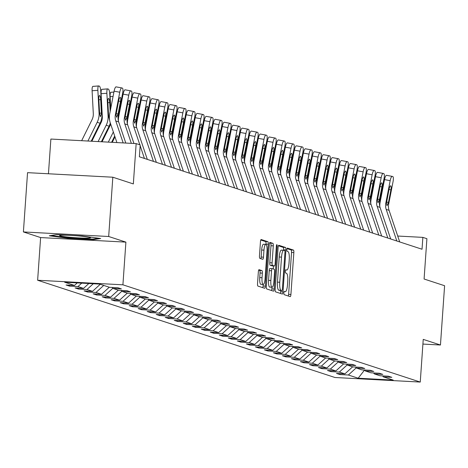 <?xml version="1.0" encoding="UTF-8"?>
<svg xmlns="http://www.w3.org/2000/svg" width="468" height="468" viewBox="0 0 468 468"><rect width="100%" height="100%" fill="white"/><g stroke="black" fill="none" stroke-linecap="round" stroke-linejoin="round"><path stroke-width="0.7" d="M283.877 292.898A1.638 0.404 93.1 0 0 284.158 294.653L290.183 296.624A2.34 0.579 93.1 0 0 290.224 296.63A2.34 0.579 93.1 0 0 290.915 294.483L293.846 252.585A2.34 0.579 93.1 0 0 293.436 250.076L287.411 248.104A1.638 0.404 93.1 0 0 287.387 248.099A1.638 0.404 93.1 0 0 286.902 249.602A1.638 0.404 93.1 0 0 287.182 251.363L287.966 251.614A7.482 1.849 93.1 0 1 289.259 259.658L289.013 263.151A7.482 1.849 93.1 0 1 286.802 270.03A7.482 1.849 93.1 0 1 286.679 270.007L285.901 269.749A1.638 0.404 93.1 0 0 285.872 269.743A1.638 0.404 93.1 0 0 285.386 271.247A1.638 0.404 93.1 0 0 285.673 273.008L286.451 273.265A7.482 1.849 93.1 0 1 287.744 281.303L287.498 284.796A7.482 1.849 93.1 0 1 285.287 291.675A7.482 1.849 93.1 0 1 285.164 291.652L284.386 291.394A1.638 0.404 93.1 0 0 284.357 291.389A1.638 0.404 93.1 0 0 283.877 292.898M259.091 269.673A2.34 0.579 93.1 0 0 259.05 269.662A2.34 0.579 93.1 0 0 258.359 271.814L257.535 283.567A2.34 0.579 93.1 0 0 257.944 286.083L264.631 288.27A2.34 0.579 93.1 0 0 264.672 288.276A2.34 0.579 93.1 0 0 265.362 286.129L268.293 244.232A2.34 0.579 93.1 0 0 267.889 241.716L261.197 239.528A2.34 0.579 93.1 0 0 261.156 239.522A2.34 0.579 93.1 0 0 260.465 241.669L259.471 255.867A2.34 0.579 93.1 0 0 259.88 258.383L262.741 259.319A2.34 0.579 93.1 0 0 262.782 259.325A2.34 0.579 93.1 0 0 263.472 257.178L263.964 250.134A6.254 1.544 93.1 0 1 265.818 244.384A6.254 1.544 93.1 0 1 267 251.129L265.069 278.712A6.254 1.544 93.1 0 1 263.221 284.462A6.254 1.544 93.1 0 1 262.033 277.717L262.355 273.119A2.34 0.579 93.1 0 0 261.951 270.609L259.015 269.667M422.908 344.074L440.452 345.01L444.6 285.726L424.09 279.016L426.91 238.703L422.861 237.381L422.031 249.239L139.376 156.792L140.201 144.934L136.159 143.612L50.877 139.049L48.45 173.774M108.681 236.498L23.4 231.935L40.617 237.569L125.898 242.126L108.681 236.498L112.829 177.214L133.339 183.924L136.159 143.612M125.898 242.126L122.914 284.813L420.252 382.063L334.971 377.5L37.633 280.25L122.914 284.813M440.452 345.01L423.236 339.376L420.252 382.063M275.172 289.335A2.34 0.579 93.1 0 0 275.582 291.851L282.274 294.039A2.34 0.579 93.1 0 0 282.309 294.044A2.34 0.579 93.1 0 0 283 291.897L285.93 250A2.34 0.579 93.1 0 0 285.527 247.484L278.834 245.296A2.34 0.579 93.1 0 0 278.799 245.29A2.34 0.579 93.1 0 0 278.103 247.437L275.172 289.335M273.452 291.154L266.76 288.967A2.34 0.579 93.1 0 1 266.356 286.451L269.287 244.553A2.34 0.579 93.1 0 1 269.977 242.406A2.34 0.579 93.1 0 1 270.018 242.412L272.879 243.348A2.34 0.579 93.1 0 1 273.283 245.864L272.095 262.852A2.34 0.579 93.1 0 0 272.499 265.368L274.4 265.988A2.34 0.579 93.1 0 0 274.441 265.994A2.34 0.579 93.1 0 0 275.131 263.847L276.366 246.156A1.638 0.404 93.1 0 1 276.851 244.653A1.638 0.404 93.1 0 1 277.161 246.414L274.184 289.013A2.34 0.579 93.1 0 1 273.493 291.16A2.34 0.579 93.1 0 1 273.452 291.154M23.4 231.935L27.548 172.657L112.829 177.214M69.539 286.118L77.951 286.568L83.503 288.382L75.085 287.931L78.554 289.066L86.966 289.516L92.512 291.33L84.1 290.88L87.569 292.014L95.981 292.465L101.527 294.278L93.114 293.828L96.583 294.963L104.996 295.407L110.542 297.227L102.129 296.776L105.592 297.911L114.011 298.356L119.556 300.175L111.144 299.725L114.607 300.86L123.02 301.304L128.571 303.124L120.153 302.673L123.622 303.802L132.034 304.253L137.58 306.066L129.168 305.622L132.637 306.751L141.049 307.201L146.595 309.015L138.183 308.57L141.652 309.699L150.064 310.149L155.61 311.963L147.198 311.512L150.661 312.647L159.079 313.098L164.625 314.911L156.213 314.461L159.676 315.596L168.088 316.046L173.64 317.86L165.222 317.409L168.691 318.544L177.103 318.995L182.649 320.808L174.236 320.358L177.705 321.493L186.118 321.943L191.664 323.757L183.251 323.306L186.72 324.441L195.133 324.891L200.678 326.705L192.266 326.255L195.729 327.389L204.147 327.84L209.693 329.653L201.281 329.203L204.744 330.338L213.156 330.788L218.708 332.602L210.29 332.151L213.759 333.286L222.171 333.737L227.717 335.55L219.305 335.1L222.774 336.235L231.186 336.685L236.732 338.499L228.32 338.048L231.789 339.183L240.201 339.633L245.747 341.447L237.334 340.996L240.798 342.131L249.216 342.582L254.762 344.395L246.349 343.945L249.813 345.08L258.225 345.53L263.776 347.344L255.358 346.893L258.827 348.028L267.24 348.479L272.786 350.292L264.373 349.842L267.842 350.977L276.255 351.421L281.8 353.241L273.388 352.79L276.857 353.925L285.269 354.37L290.815 356.189L282.403 355.738L285.866 356.873L294.284 357.318L299.83 359.137L291.418 358.687L294.881 359.816L303.293 360.266L308.845 362.08L300.427 361.635L303.896 362.764L312.308 363.215L317.854 365.028L309.442 364.584L312.911 365.713L321.323 366.163L326.869 367.977L318.456 367.526L321.925 368.661L330.338 369.112L335.884 370.925L327.471 370.475L330.935 371.61L339.353 372.06L344.898 373.873L336.486 373.423L339.949 374.558L348.362 375.008L358.184 378.22L393.219 380.092L383.397 376.88L391.81 377.331L388.346 376.196L379.934 375.745L374.382 373.932L382.801 374.382L379.332 373.248L370.919 372.797L365.373 370.984L373.786 371.434L370.317 370.299L361.904 369.855L356.359 368.035L364.771 368.486L361.302 367.351L352.89 366.906L347.344 365.087L355.756 365.537L352.287 364.408L343.875 363.958L338.329 362.144L346.741 362.589L343.278 361.46L334.866 361.009L329.314 359.196L337.732 359.64L334.263 358.511L325.851 358.061L320.305 356.247L328.717 356.692L325.248 355.563L316.836 355.113L311.29 353.299L319.702 353.75L316.233 352.615L307.821 352.164L302.275 350.351L310.688 350.801L307.224 349.666L298.806 349.216L293.26 347.402L301.673 347.853L298.21 346.718L289.797 346.267L284.246 344.454L292.664 344.904L289.195 343.769L280.782 343.319L275.237 341.505L283.649 341.956L280.18 340.821L271.768 340.371L266.222 338.557L274.634 339.007L271.165 337.873L262.753 337.422L257.207 335.609L265.619 336.059L262.156 334.924L253.738 334.474L248.192 332.66L256.604 333.111L253.141 331.976L244.729 331.525L239.177 329.712L247.595 330.162L244.126 329.027L235.714 328.577L230.168 326.763L238.581 327.214L235.111 326.079L226.699 325.629L221.153 323.815L229.566 324.265L226.097 323.131L217.684 322.68L212.139 320.867L220.551 321.317L217.088 320.182L208.669 319.732L203.124 317.918L211.536 318.369L208.073 317.234L199.66 316.783L194.109 314.97L202.527 315.42L199.058 314.285L190.646 313.841L185.1 312.021L193.512 312.472L190.043 311.337L181.631 310.892L176.085 309.073L184.497 309.524L181.028 308.394L172.616 307.944L167.07 306.125L175.482 306.575L172.019 305.446L163.601 304.996L158.055 303.182L166.468 303.627L163.004 302.498L154.592 302.047L149.04 300.234L157.459 300.678L153.99 299.549L145.577 299.099L140.031 297.285L148.444 297.736L144.975 296.601L136.562 296.15L131.017 294.337L139.429 294.787L135.96 293.652L127.548 293.202L122.002 291.389L130.414 291.839L126.951 290.704L118.533 290.254L112.987 288.44L121.399 288.891L117.936 287.756L109.524 287.305L99.702 284.094L64.666 282.222L74.488 285.433L66.076 284.983L69.539 286.118L69.609 285.17M81.73 283.134L77.951 286.568M88.85 283.514L83.503 288.382M112.987 288.44L112.139 287.446M93.302 283.748L86.966 289.516M100.263 284.275L92.512 291.33M122.002 291.389L121.148 290.394M103.732 285.41L95.981 292.465M109.278 287.223L101.527 294.278M131.017 294.337L130.162 293.342M112.841 288.27L104.996 295.407M118.293 290.172L110.542 297.227M140.031 297.285L139.177 296.291M121.855 291.219L114.011 298.356M127.302 293.12L119.556 300.175M149.04 300.234L148.192 299.239M130.87 294.167L123.02 301.304M136.317 296.068L128.571 303.124M158.055 303.182L157.207 302.188M139.885 297.116L132.034 304.253M145.332 299.017L137.58 306.066M167.07 306.125L166.216 305.136M148.9 300.064L141.049 307.201M154.346 301.965L146.595 309.015M176.085 309.073L175.231 308.084M157.909 303.012L150.064 310.149M163.361 304.914L155.61 311.963M185.1 312.021L184.246 311.027M166.924 305.955L159.079 313.098M172.37 307.862L164.625 314.911M194.109 314.97L193.261 313.975M175.939 308.903L168.088 316.046M181.385 310.81L173.64 317.86M203.124 317.918L202.275 316.924M184.954 311.852L177.103 318.995M190.4 313.759L182.649 320.808M212.139 320.867L211.284 319.872M193.968 314.8L186.118 321.943M199.415 316.707L191.664 323.757M221.153 323.815L220.299 322.821M202.977 317.749L195.133 324.891M208.43 319.656L200.678 326.705M230.168 326.763L229.314 325.769M211.992 320.697L204.147 327.84M217.439 322.604L209.693 329.653M239.177 329.712L238.329 328.717M221.007 323.645L213.156 330.788M226.453 325.552L218.708 332.602M248.192 332.66L247.338 331.666M230.022 326.594L222.171 333.737M235.468 328.501L227.717 335.55M257.207 335.609L256.353 334.614M239.037 329.542L231.186 336.685M244.483 331.449L236.732 338.499M266.222 338.557L265.368 337.563M248.046 332.491L240.201 339.633M253.498 334.392L245.747 341.447M275.237 341.505L274.383 340.511M257.061 335.439L249.216 342.582M262.507 337.34L254.762 344.395M284.246 344.454L283.397 343.459M266.076 338.387L258.225 345.53M271.522 340.289L263.776 347.344M293.26 347.402L292.406 346.408M275.09 341.336L267.24 348.479M280.537 343.237L272.786 350.292M302.275 350.351L301.421 349.356M284.105 344.284L276.255 351.421M289.552 346.185L281.8 353.241M311.29 353.299L310.436 352.305M293.114 347.233L285.269 354.37M298.566 349.134L290.815 356.189M320.305 356.247L319.451 355.253M302.129 350.181L294.284 357.318M307.575 352.082L299.83 359.137M329.314 359.196L328.466 358.201M311.144 353.129L303.293 360.266M316.59 355.031L308.845 362.08M338.329 362.144L337.475 361.15M320.159 356.078L312.308 363.215M325.605 357.979L317.854 365.028M347.344 365.087L346.49 364.098M329.174 359.026L321.323 366.163M334.62 360.927L326.869 367.977M356.359 368.035L355.505 367.041M338.183 361.969L330.338 369.112M343.635 363.876L335.884 370.925M365.373 370.984L364.519 369.989M347.197 364.917L339.353 372.06M352.644 366.824L344.898 373.873M374.382 373.932L373.534 372.938M356.212 367.866L348.362 375.008M364.549 370.03L358.184 378.22M383.397 376.88L382.543 375.886M40.617 237.569L37.633 280.25M422.861 237.381L397.724 236.036M77.278 282.894L74.488 285.433M340.014 373.616L339.949 374.558M331.005 370.668L330.935 371.61M321.99 367.719L321.925 368.661M312.975 364.771L312.911 365.713M303.96 361.822L303.896 362.764M294.951 358.874L294.881 359.816M285.936 355.926L285.866 356.873M276.921 352.977L276.857 353.925M267.907 350.029L267.842 350.977M258.892 347.08L258.827 348.028M249.883 344.132L249.813 345.08M240.868 341.184L240.798 342.131M231.853 338.235L231.789 339.183M222.838 335.287L222.774 336.235M213.823 332.339L213.759 333.286M204.814 329.39L204.744 330.338M195.799 326.442L195.729 327.389M186.785 323.499L186.72 324.441M177.77 320.551L177.705 321.493M168.755 317.602L168.691 318.544M159.746 314.654L159.676 315.596M150.731 311.706L150.661 312.647M141.716 308.757L141.652 309.699M132.701 305.809L132.637 306.751M123.687 302.86L123.622 303.802M114.678 299.912L114.607 300.86M105.663 296.964L105.592 297.911M96.648 294.015L96.583 294.963M87.633 291.067L87.569 292.014M78.618 288.118L78.554 289.066M56.581 234.638L49.315 235.773L67.731 238.282L93.413 239.657L100.678 238.522L82.263 236.007L56.581 234.638M93.46 239.013L93.413 239.657M67.766 237.744L67.731 238.282M288.306 296.01A2.34 0.579 93.1 0 0 288.61 294.36L291.541 252.463A2.34 0.579 93.1 0 0 291.131 249.953L287.059 248.619M283.602 250.24L283.626 249.877A2.34 0.579 93.1 0 0 283.222 247.361L278.407 245.788M280.396 293.424A2.34 0.579 93.1 0 0 280.695 291.775L280.782 290.523M281.876 290.575A1.638 0.404 93.1 0 0 281.9 290.581A1.638 0.404 93.1 0 0 282.385 289.078L284.959 252.299A1.638 0.404 93.1 0 0 284.673 250.538L283.854 250.269A7.482 1.849 93.1 0 0 283.731 250.251A7.482 1.849 93.1 0 0 281.52 257.125L279.759 282.262A7.482 1.849 93.1 0 0 281.052 290.306L281.876 290.575L279.571 290.452A1.638 0.404 93.1 0 0 279.595 290.458A1.638 0.404 93.1 0 0 279.624 290.452M283.608 250.257L281.549 250.146A7.482 1.849 93.1 0 0 281.426 250.123A7.482 1.849 93.1 0 0 279.215 257.002L281.52 257.125M279.571 290.452L278.747 290.183A7.482 1.849 93.1 0 1 277.454 282.14L279.215 257.002M269.586 242.904L272.879 243.348M272.171 265.871A2.34 0.579 93.1 0 1 272.13 265.871A2.34 0.579 93.1 0 1 272.095 265.865L270.194 265.245A2.34 0.579 93.1 0 1 269.79 262.729L270.978 245.741A2.34 0.579 93.1 0 0 270.574 243.225M273.482 265.947L273.271 268.954M271.996 287.223L271.879 288.891L274.184 289.013M270.861 280.484A6.254 1.544 93.1 0 0 272.048 287.229A6.254 1.544 93.1 0 0 273.897 281.479L274.576 271.762A2.34 0.579 93.1 0 0 274.172 269.246L272.271 268.626A2.34 0.579 93.1 0 0 272.236 268.62A2.34 0.579 93.1 0 0 271.545 270.767L270.861 280.484L268.556 280.361A6.254 1.544 93.1 0 0 269.743 287.106L272.048 287.229M272.195 268.62L269.966 268.503A2.34 0.579 93.1 0 0 269.931 268.497A2.34 0.579 93.1 0 0 269.24 270.644L271.545 270.767M268.556 280.361L269.24 270.644M271.575 290.54A2.34 0.579 93.1 0 0 271.879 288.891M263.221 284.462L260.916 284.333A6.254 1.544 93.1 0 1 259.728 277.594L260.05 272.996A2.34 0.579 93.1 0 0 259.646 270.486L258.664 270.159M265.818 244.384L263.513 244.261A6.254 1.544 93.1 0 0 261.659 250.011L263.964 250.134M260.863 258.705A2.34 0.579 93.1 0 0 261.167 257.055L261.659 250.011M265.964 244.425L265.988 244.109A2.34 0.579 93.1 0 0 265.584 241.593L260.77 240.02M262.759 287.656A2.34 0.579 93.1 0 0 263.057 286.006L263.168 284.456M371.961 194.84L371.826 192.219M363.127 190.967L362.992 188.352M371.422 194.296L371.563 196.911M396.817 240.991L386.188 209.401A11.911 11.513 108.1 0 1 385.79 203.229L390.166 180.671L384.503 179.618A4.762 1.205 -79.5 0 1 386.521 175.313A4.762 1.205 -79.5 0 1 386.562 175.324L392.149 176.36M379.805 206.517A17.866 17.275 108.1 0 1 380.121 202.182L384.503 179.618M399.707 241.938L389.078 210.348A11.911 11.513 108.1 0 1 388.68 204.171L393.056 181.613A4.762 1.205 100.5 0 0 392.804 176.565L392.225 176.372A4.762 1.205 100.5 0 0 392.19 176.366A4.762 1.205 100.5 0 0 390.166 180.671M386.539 202.258L388.493 202.264L387.013 205.762L386.41 203.434L389.054 189.253A3.808 0.965 -79.5 0 1 390.669 185.808A3.808 0.965 -79.5 0 1 390.704 185.819A3.808 0.965 -79.5 0 1 390.903 189.856L389.002 189.505M388.493 202.264L390.903 189.856M60.05 235.872A15.485 0.994 -176 0 0 77.741 237.843A15.485 0.994 -176 0 0 90.388 237.633A15.485 0.994 -176 0 0 90.014 237.475A15.485 0.994 -176 0 0 74.032 235.609A15.485 0.994 -176 0 0 59.688 235.486A15.485 0.994 -176 0 0 60.05 235.872M98.508 238.224L92.875 239.107L67.989 237.773L51.176 235.48M362.946 191.892L362.811 189.271M354.112 188.019L353.978 185.404M362.407 191.348L362.548 193.963M353.937 188.943L353.796 186.328M345.103 185.071L344.963 182.456M353.393 188.399L353.533 191.014M387.808 238.042L377.179 206.452A11.911 11.513 108.1 0 1 376.775 200.281L381.151 177.723L375.488 176.676A4.762 1.205 -79.5 0 1 377.506 172.364A4.762 1.205 -79.5 0 1 377.547 172.376L383.134 173.412M370.791 203.568A17.866 17.275 108.1 0 1 371.112 199.233L375.488 176.676M390.692 238.99L380.063 207.4A11.911 11.513 108.1 0 1 379.665 201.222L384.041 178.665A4.762 1.205 100.5 0 0 383.789 173.616L383.216 173.423A4.762 1.205 100.5 0 0 383.175 173.417A4.762 1.205 100.5 0 0 381.151 177.723M377.53 199.309L379.484 199.315L377.998 202.814L377.395 200.485L380.039 186.305A3.808 0.965 -79.5 0 1 381.66 182.859A3.808 0.965 -79.5 0 1 381.689 182.871A3.808 0.965 -79.5 0 1 381.888 186.913L379.993 186.556M379.484 199.315L381.888 186.913M378.793 235.094L368.164 203.51A11.911 11.513 108.1 0 1 367.76 197.332L372.136 174.775L366.473 173.727A4.762 1.205 -79.5 0 1 368.497 169.416A4.762 1.205 -79.5 0 1 368.532 169.428L374.119 170.463M361.776 200.62A17.866 17.275 108.1 0 1 362.097 196.285L366.473 173.727M381.683 236.042L371.054 204.452A11.911 11.513 108.1 0 1 370.65 198.274L375.026 175.716A4.762 1.205 100.5 0 0 374.78 170.668L374.201 170.475A4.762 1.205 100.5 0 0 374.16 170.469A4.762 1.205 100.5 0 0 372.136 174.775M368.515 196.361L370.469 196.367L368.983 199.865L368.386 197.537L371.025 183.357A3.808 0.965 -79.5 0 1 372.645 179.911A3.808 0.965 -79.5 0 1 372.674 179.923A3.808 0.965 -79.5 0 1 372.873 183.965L370.978 183.614M370.469 196.367L372.873 183.965M344.922 185.995L344.781 183.38M336.088 182.122L335.948 179.507M344.384 185.451L344.518 188.066M335.907 183.046L335.772 180.432M327.073 179.174L326.933 176.559M335.369 182.502L335.503 185.117M326.892 180.098L326.758 177.483M318.059 176.225L317.924 173.61M326.354 179.554L326.494 182.169M369.779 232.146L359.149 200.561A11.911 11.513 108.1 0 1 358.745 194.384L363.121 171.826L357.458 170.779A4.762 1.205 -79.5 0 1 359.482 166.468A4.762 1.205 -79.5 0 1 359.523 166.479L365.104 167.515M352.767 197.671A17.866 17.275 108.1 0 1 353.083 193.337L357.458 170.779M372.668 233.093L362.039 201.503A11.911 11.513 108.1 0 1 361.635 195.326L366.011 172.768A4.762 1.205 100.5 0 0 365.765 167.719L365.186 167.526A4.762 1.205 100.5 0 0 365.145 167.521A4.762 1.205 100.5 0 0 363.121 171.826M359.5 193.413L361.454 193.424L359.968 196.917L359.371 194.589L362.01 180.408A3.808 0.965 -79.5 0 1 363.63 176.962A3.808 0.965 -79.5 0 1 363.659 176.974A3.808 0.965 -79.5 0 1 363.858 181.017L361.963 180.666M361.454 193.424L363.858 181.017M360.764 229.197L350.134 197.613A11.911 11.513 108.1 0 1 349.736 191.435L354.112 168.878L348.444 167.831A4.762 1.205 -79.5 0 1 350.468 163.525A4.762 1.205 -79.5 0 1 350.509 163.531L356.095 164.566M343.752 194.723A17.866 17.275 108.1 0 1 344.068 190.388L348.444 167.831M363.654 230.145L353.024 198.555A11.911 11.513 108.1 0 1 352.62 192.383L357.002 169.82A4.762 1.205 100.5 0 0 356.751 164.771L356.171 164.584A4.762 1.205 100.5 0 0 356.13 164.572A4.762 1.205 100.5 0 0 354.112 168.878M350.485 190.47L352.439 190.476L350.959 193.968L350.356 191.64L353.001 177.46A3.808 0.965 -79.5 0 1 354.615 174.014A3.808 0.965 -79.5 0 1 354.65 174.026A3.808 0.965 -79.5 0 1 354.849 178.068L352.948 177.717M352.439 190.476L354.849 178.068M351.749 226.255L341.119 194.665A11.911 11.513 108.1 0 1 340.722 188.487L345.097 165.929L339.435 164.882A4.762 1.205 -79.5 0 1 341.453 160.577A4.762 1.205 -79.5 0 1 341.494 160.582L347.08 161.618M334.737 191.775A17.866 17.275 108.1 0 1 335.053 187.44L339.435 164.882M354.639 227.196L344.009 195.606A11.911 11.513 108.1 0 1 343.611 189.435L347.987 166.877A4.762 1.205 100.5 0 0 347.736 161.823L347.157 161.636A4.762 1.205 100.5 0 0 347.121 161.624A4.762 1.205 100.5 0 0 345.097 165.929M341.47 187.522L343.424 187.528L341.944 191.02L341.342 188.692L343.986 174.511A3.808 0.965 -79.5 0 1 345.6 171.066A3.808 0.965 -79.5 0 1 345.636 171.077A3.808 0.965 -79.5 0 1 345.834 175.12L343.933 174.769M343.424 187.528L345.834 175.12M342.74 223.306L332.11 191.716A11.911 11.513 108.1 0 1 331.707 185.539L336.082 162.981L330.42 161.934A4.762 1.205 -79.5 0 1 332.444 157.628A4.762 1.205 -79.5 0 1 332.479 157.634L338.066 158.67M325.722 188.826A17.866 17.275 108.1 0 1 326.044 184.491L330.42 161.934M345.624 224.248L334.994 192.658A11.911 11.513 108.1 0 1 334.597 186.486L338.972 163.929A4.762 1.205 100.5 0 0 338.721 158.874L338.148 158.687A4.762 1.205 100.5 0 0 338.107 158.675A4.762 1.205 100.5 0 0 336.082 162.981M332.461 184.573L334.415 184.579L332.929 188.072L332.327 185.743L334.971 171.563A3.808 0.965 -79.5 0 1 336.591 168.117A3.808 0.965 -79.5 0 1 336.621 168.129A3.808 0.965 -79.5 0 1 336.82 172.171L334.924 171.82M334.415 184.579L336.82 172.171M333.725 220.358L323.095 188.768A11.911 11.513 108.1 0 1 322.692 182.59L327.068 160.033L321.405 158.985A4.762 1.205 -79.5 0 1 323.429 154.68A4.762 1.205 -79.5 0 1 323.464 154.686L329.051 155.721M316.713 185.884A17.866 17.275 108.1 0 1 317.029 181.543L321.405 158.985M336.615 221.3L325.985 189.71A11.911 11.513 108.1 0 1 325.582 183.538L329.958 160.98A4.762 1.205 100.5 0 0 329.712 155.926L329.133 155.739A4.762 1.205 100.5 0 0 329.092 155.727A4.762 1.205 100.5 0 0 327.068 160.033M323.446 181.625L325.4 181.631L323.915 185.123L323.318 182.795L325.956 168.615A3.808 0.965 -79.5 0 1 327.577 165.175A3.808 0.965 -79.5 0 1 327.606 165.181A3.808 0.965 -79.5 0 1 327.805 169.223L325.909 168.872M325.4 181.631L327.805 169.223M324.71 217.409L314.081 185.819A11.911 11.513 108.1 0 1 313.677 179.642L318.053 157.084L312.39 156.037A4.762 1.205 -79.5 0 1 314.414 151.731A4.762 1.205 -79.5 0 1 314.455 151.737L320.036 152.773M307.698 182.935A17.866 17.275 108.1 0 1 308.014 178.595L312.39 156.037M327.6 218.351L316.971 186.761A11.911 11.513 108.1 0 1 316.567 180.589L320.943 158.032A4.762 1.205 100.5 0 0 320.697 152.977L320.118 152.79A4.762 1.205 100.5 0 0 320.077 152.779A4.762 1.205 100.5 0 0 318.053 157.084M314.432 178.677L316.386 178.682L314.9 182.175L314.303 179.847L316.941 165.672A3.808 0.965 -79.5 0 1 318.562 162.226A3.808 0.965 -79.5 0 1 318.591 162.232A3.808 0.965 -79.5 0 1 318.79 166.275L316.894 165.924M316.386 178.682L318.79 166.275M315.695 214.461L305.066 182.871A11.911 11.513 108.1 0 1 304.668 176.693L309.044 154.136L303.375 153.089A4.762 1.205 -79.5 0 1 305.399 148.783A4.762 1.205 -79.5 0 1 305.44 148.795L311.027 149.824M298.683 179.987A17.866 17.275 108.1 0 1 298.999 175.646L303.375 153.089M318.585 215.403L307.956 183.813A11.911 11.513 108.1 0 1 307.552 177.641L311.934 155.084A4.762 1.205 100.5 0 0 311.682 150.029L311.103 149.842A4.762 1.205 100.5 0 0 311.062 149.83A4.762 1.205 100.5 0 0 309.044 154.136M305.417 175.728L307.371 175.734L305.891 179.226L305.288 176.898L307.932 162.724A3.808 0.965 -79.5 0 1 309.547 159.278A3.808 0.965 -79.5 0 1 309.582 159.284A3.808 0.965 -79.5 0 1 309.781 163.326L307.88 162.975M307.371 175.734L309.781 163.326M306.68 211.513L296.051 179.923A11.911 11.513 108.1 0 1 295.653 173.745L300.029 151.187L294.366 150.14A4.762 1.205 -79.5 0 1 296.384 145.835A4.762 1.205 -79.5 0 1 296.425 145.846L302.012 146.876M289.669 177.039A17.866 17.275 108.1 0 1 289.984 172.698L294.366 150.14M309.57 212.454L298.941 180.864A11.911 11.513 108.1 0 1 298.543 174.693L302.919 152.135A4.762 1.205 100.5 0 0 302.667 147.081L302.088 146.893A4.762 1.205 100.5 0 0 302.053 146.882A4.762 1.205 100.5 0 0 300.029 151.187M296.402 172.78L298.356 172.786L296.876 176.278L296.273 173.95L298.917 159.775A3.808 0.965 -79.5 0 1 300.532 156.33A3.808 0.965 -79.5 0 1 300.567 156.335A3.808 0.965 -79.5 0 1 300.766 160.378L298.865 160.027M298.356 172.786L300.766 160.378M297.671 208.564L287.042 176.974A11.911 11.513 108.1 0 1 286.638 170.797L291.014 148.239L285.351 147.192A4.762 1.205 -79.5 0 1 287.375 142.886A4.762 1.205 -79.5 0 1 287.411 142.898L292.997 143.928M280.654 174.09A17.866 17.275 108.1 0 1 280.976 169.749L285.351 147.192M300.555 209.506L289.926 177.922A11.911 11.513 108.1 0 1 289.528 171.744L293.904 149.187A4.762 1.205 100.5 0 0 293.652 144.132L293.079 143.945A4.762 1.205 100.5 0 0 293.038 143.933A4.762 1.205 100.5 0 0 291.014 148.239M287.393 169.831L289.347 169.837L287.861 173.33L287.258 171.001L289.903 156.827A3.808 0.965 -79.5 0 1 291.523 153.381A3.808 0.965 -79.5 0 1 291.552 153.387A3.808 0.965 -79.5 0 1 291.751 157.429L289.856 157.078M289.347 169.837L291.751 157.429M288.657 205.616L278.027 174.026A11.911 11.513 108.1 0 1 277.623 167.848L281.999 145.291L276.336 144.243A4.762 1.205 -79.5 0 1 278.361 139.938A4.762 1.205 -79.5 0 1 278.396 139.95L283.982 140.979M271.645 171.142A17.866 17.275 108.1 0 1 271.961 166.801L276.336 144.243M291.546 206.558L280.917 174.974A11.911 11.513 108.1 0 1 280.513 168.796L284.889 146.238A4.762 1.205 100.5 0 0 284.643 141.184L284.064 140.997A4.762 1.205 100.5 0 0 284.023 140.985A4.762 1.205 100.5 0 0 281.999 145.291M278.378 166.883L280.332 166.889L278.846 170.387L278.249 168.053L280.888 153.878A3.808 0.965 -79.5 0 1 282.508 150.433A3.808 0.965 -79.5 0 1 282.537 150.439A3.808 0.965 -79.5 0 1 282.736 154.481L280.841 154.13M280.332 166.889L282.736 154.481M279.642 202.667L269.012 171.077A11.911 11.513 108.1 0 1 268.609 164.9L272.984 142.342L267.322 141.295A4.762 1.205 -79.5 0 1 269.346 136.989A4.762 1.205 -79.5 0 1 269.387 137.001L274.968 138.031M262.63 168.193A17.866 17.275 108.1 0 1 262.946 163.853L267.322 141.295M282.532 203.609L271.902 172.025A11.911 11.513 108.1 0 1 271.498 165.847L275.874 143.29A4.762 1.205 100.5 0 0 275.629 138.236L275.049 138.048A4.762 1.205 100.5 0 0 275.008 138.037A4.762 1.205 100.5 0 0 272.984 142.342M269.363 163.935L271.317 163.94L269.831 167.439L269.235 165.105L271.873 150.93A3.808 0.965 -79.5 0 1 273.493 147.484A3.808 0.965 -79.5 0 1 273.523 147.49A3.808 0.965 -79.5 0 1 273.721 151.533L271.826 151.182M271.317 163.94L273.721 151.533M270.627 199.719L259.997 168.129A11.911 11.513 108.1 0 1 259.6 161.957L263.975 139.394L258.307 138.347A4.762 1.205 -79.5 0 1 260.331 134.041A4.762 1.205 -79.5 0 1 260.372 134.053L265.959 135.088M253.615 165.245A17.866 17.275 108.1 0 1 253.931 160.904L258.307 138.347M273.517 200.667L262.887 169.077A11.911 11.513 108.1 0 1 262.484 162.899L266.865 140.341A4.762 1.205 100.5 0 0 266.614 135.287L266.035 135.1A4.762 1.205 100.5 0 0 265.994 135.088A4.762 1.205 100.5 0 0 263.975 139.394M260.348 160.986L262.302 160.992L260.822 164.49L260.22 162.156L262.864 147.982A3.808 0.965 -79.5 0 1 264.478 144.536A3.808 0.965 -79.5 0 1 264.514 144.542A3.808 0.965 -79.5 0 1 264.712 148.584L262.811 148.233M262.302 160.992L264.712 148.584M261.612 196.771L250.983 165.181A11.911 11.513 108.1 0 1 250.585 159.009L254.961 136.451L249.298 135.398A4.762 1.205 -79.5 0 1 251.316 131.093A4.762 1.205 -79.5 0 1 251.357 131.104L256.944 132.14M244.6 162.297A17.866 17.275 108.1 0 1 244.916 157.956L249.298 135.398M264.502 197.718L253.872 166.128A11.911 11.513 108.1 0 1 253.475 159.951L257.85 137.393A4.762 1.205 100.5 0 0 257.599 132.339L257.02 132.151A4.762 1.205 100.5 0 0 256.985 132.14A4.762 1.205 100.5 0 0 254.961 136.451M251.334 158.038L253.287 158.044L251.807 161.542L251.205 159.208L253.849 145.033A3.808 0.965 -79.5 0 1 255.464 141.588A3.808 0.965 -79.5 0 1 255.499 141.593A3.808 0.965 -79.5 0 1 255.698 145.636L253.796 145.285M253.287 158.044L255.698 145.636M252.603 193.822L241.974 162.232A11.911 11.513 108.1 0 1 241.57 156.06L245.946 133.503L240.283 132.45A4.762 1.205 -79.5 0 1 242.307 128.144A4.762 1.205 -79.5 0 1 242.342 128.156L247.929 129.191M235.585 159.348A17.866 17.275 108.1 0 1 235.907 155.007L240.283 132.45M255.493 194.77L244.858 163.18A11.911 11.513 108.1 0 1 244.46 157.002L248.836 134.445A4.762 1.205 100.5 0 0 248.584 129.39L248.011 129.203A4.762 1.205 100.5 0 0 247.97 129.191A4.762 1.205 100.5 0 0 245.946 133.503M242.325 155.089L244.278 155.095L242.793 158.594L242.19 156.259L244.834 142.085A3.808 0.965 -79.5 0 1 246.455 138.639A3.808 0.965 -79.5 0 1 246.484 138.645A3.808 0.965 -79.5 0 1 246.683 142.687L244.787 142.336M244.278 155.095L246.683 142.687M243.588 190.874L232.959 159.284A11.911 11.513 108.1 0 1 232.555 153.112L236.931 130.554L231.268 129.501A4.762 1.205 -79.5 0 1 233.292 125.196A4.762 1.205 -79.5 0 1 233.333 125.208L238.914 126.243M226.576 156.4A17.866 17.275 108.1 0 1 226.892 152.059L231.268 129.501M246.478 191.821L235.849 160.231A11.911 11.513 108.1 0 1 235.445 154.054L239.821 131.496A4.762 1.205 100.5 0 0 239.575 126.448L238.996 126.255A4.762 1.205 100.5 0 0 238.955 126.243A4.762 1.205 100.5 0 0 236.931 130.554M233.31 152.141L235.264 152.147L233.778 155.645L233.181 153.311L235.819 139.136A3.808 0.965 -79.5 0 1 237.44 135.691A3.808 0.965 -79.5 0 1 237.469 135.697A3.808 0.965 -79.5 0 1 237.668 139.739L235.773 139.388M235.264 152.147L237.668 139.739M234.573 187.925L223.944 156.335A11.911 11.513 108.1 0 1 223.54 150.164L227.922 127.606L222.253 126.553A4.762 1.205 -79.5 0 1 224.277 122.247A4.762 1.205 -79.5 0 1 224.318 122.259L229.899 123.295M217.561 153.451A17.866 17.275 108.1 0 1 217.877 149.111L222.253 126.553M237.463 188.873L226.834 157.283A11.911 11.513 108.1 0 1 226.43 151.106L230.806 128.548A4.762 1.205 100.5 0 0 230.56 123.499L229.981 123.306A4.762 1.205 100.5 0 0 229.94 123.3A4.762 1.205 100.5 0 0 227.922 127.606M224.295 149.193L226.249 149.198L224.763 152.697L224.166 150.368L226.804 136.188A3.808 0.965 -79.5 0 1 228.425 132.742A3.808 0.965 -79.5 0 1 228.454 132.748A3.808 0.965 -79.5 0 1 228.653 136.791L226.758 136.44M226.249 149.198L228.653 136.791M225.558 184.977L214.929 153.387A11.911 11.513 108.1 0 1 214.531 147.215L218.907 124.658L213.238 123.605A4.762 1.205 -79.5 0 1 215.262 119.299A4.762 1.205 -79.5 0 1 215.303 119.311L220.89 120.346M208.547 150.503A17.866 17.275 108.1 0 1 208.863 146.168L213.238 123.605M228.448 185.925L217.819 154.335A11.911 11.513 108.1 0 1 217.415 148.157L221.797 125.599A4.762 1.205 100.5 0 0 221.545 120.551L220.966 120.358A4.762 1.205 100.5 0 0 220.925 120.352A4.762 1.205 100.5 0 0 218.907 124.658M215.28 146.244L217.234 146.25L215.754 149.748L215.151 147.42L217.796 133.24A3.808 0.965 -79.5 0 1 219.41 129.794A3.808 0.965 -79.5 0 1 219.445 129.806A3.808 0.965 -79.5 0 1 219.644 133.842L217.743 133.491M217.234 146.25L219.644 133.842M216.544 182.029L205.914 150.439A11.911 11.513 108.1 0 1 205.516 144.267L209.892 121.709L204.229 120.662A4.762 1.205 -79.5 0 1 206.248 116.351A4.762 1.205 -79.5 0 1 206.289 116.362L211.875 117.398M199.532 147.555A17.866 17.275 108.1 0 1 199.848 143.22L204.229 120.662M219.434 182.976L208.804 151.386A11.911 11.513 108.1 0 1 208.406 145.209L212.782 122.651A4.762 1.205 100.5 0 0 212.53 117.603L211.951 117.409A4.762 1.205 100.5 0 0 211.916 117.404A4.762 1.205 100.5 0 0 209.892 121.709M206.271 143.296L208.219 143.302L206.739 146.8L206.136 144.472L208.781 130.291A3.808 0.965 -79.5 0 1 210.395 126.846A3.808 0.965 -79.5 0 1 210.43 126.857A3.808 0.965 -79.5 0 1 210.629 130.9L208.728 130.543M208.219 143.302L210.629 130.9M207.535 179.08L196.905 147.496A11.911 11.513 108.1 0 1 196.501 141.318L200.877 118.761L195.214 117.714A4.762 1.205 -79.5 0 1 197.239 113.402A4.762 1.205 -79.5 0 1 197.274 113.414L202.86 114.449M190.517 144.606A17.866 17.275 108.1 0 1 190.839 140.271L195.214 117.714M210.424 180.028L199.789 148.438A11.911 11.513 108.1 0 1 199.391 142.26L203.767 119.703A4.762 1.205 100.5 0 0 203.516 114.654L202.942 114.461A4.762 1.205 100.5 0 0 202.901 114.455A4.762 1.205 100.5 0 0 200.877 118.761M197.256 140.347L199.21 140.353L197.724 143.851L197.122 141.523L199.766 127.343A3.808 0.965 -79.5 0 1 201.386 123.897A3.808 0.965 -79.5 0 1 201.415 123.909A3.808 0.965 -79.5 0 1 201.614 127.951L199.719 127.594M199.21 140.353L201.614 127.951M317.883 177.15L317.743 174.535M309.044 173.277L308.909 170.662M317.339 176.606L317.48 179.221M308.868 174.201L308.728 171.586M300.035 170.329L299.894 167.714M308.324 173.657L308.465 176.272M299.853 171.253L299.713 168.638M291.02 167.38L290.88 164.765M299.315 170.709L299.45 173.324M290.839 168.304L290.704 165.69M282.005 164.432L281.865 161.817M290.3 167.76L290.435 170.375M281.824 165.356L281.689 162.741M272.99 161.483L272.856 158.868M281.286 164.812L281.426 167.427M272.815 162.408L272.674 159.793M263.975 158.535L263.841 155.92M272.271 161.864L272.411 164.484M263.8 159.459L263.659 156.844M254.966 155.587L254.826 152.972M263.256 158.915L263.396 161.536M254.785 156.511L254.645 153.896M245.952 152.644L245.811 150.023M254.247 155.967L254.381 158.588M245.77 153.562L245.636 150.948M236.937 149.696L236.796 147.075M245.232 153.024L245.367 155.639M236.755 150.614L236.621 147.999M227.922 146.747L227.787 144.126M236.217 150.076L236.358 152.691M227.746 147.666L227.606 145.051M218.907 143.799L218.772 141.184M227.202 147.127L227.343 149.742M218.731 144.717L218.591 142.102M209.898 140.85L209.758 138.236M218.187 144.179L218.328 146.794M209.717 141.775L209.576 139.154M200.883 137.902L200.743 135.287M209.178 141.231L209.313 143.846M200.702 138.826L200.567 136.206M191.868 134.954L191.728 132.339M200.164 138.282L200.298 140.897M191.687 135.878L191.552 133.257M182.853 132.005L182.719 129.39M191.149 135.334L191.289 137.949M182.678 132.93L182.538 130.315M173.839 129.057L173.704 126.442M182.134 132.386L182.274 135M173.663 129.981L173.523 127.366M164.83 126.108L164.689 123.493M173.125 129.437L173.259 132.052M164.648 127.033L164.508 124.418M155.815 123.16L155.674 120.545M164.11 126.489L164.245 129.104M155.633 124.084L155.499 121.469M146.8 120.212L146.659 117.597M155.095 123.54L155.23 126.155M146.619 121.136L146.484 118.521M137.785 117.263L137.65 114.648M146.08 120.592L146.221 123.207M137.61 118.188L137.469 115.573M128.77 114.315L128.636 111.7M137.065 117.643L137.206 120.258M128.595 115.239L128.454 112.624M119.761 111.366L119.621 108.751M112.256 142.331L114.976 136.837M128.056 114.695L128.191 117.31M119.58 112.291L119.439 109.676M111.589 142.295L114.695 136.012M108.319 142.12L113.338 131.976M110.746 108.418L110.126 96.642A4.762 1.129 -94.3 0 1 110.922 92.272A4.762 1.129 -94.3 0 1 111.033 92.29L113.917 92.067M102.053 141.786L110.068 125.588A11.911 11.513 -71.9 0 0 110.688 124.102M119.042 111.747L119.176 114.362M110.565 109.342L109.769 94.203A4.762 1.129 85.7 0 0 108.365 89.09L107.786 88.902A4.762 1.129 85.7 0 0 107.675 88.885A4.762 1.129 85.7 0 0 106.879 93.261L101.111 93.699A4.762 1.129 -94.3 0 1 101.907 89.324A4.762 1.129 -94.3 0 1 102.018 89.341L107.57 88.92M101.386 141.751L109.085 126.19A17.866 17.275 -71.9 0 0 110.313 122.985A17.866 17.275 108.1 0 1 109.711 113.736L114.093 91.178A4.762 1.205 -79.5 0 1 116.111 86.872A4.762 1.205 -79.5 0 1 116.152 86.884L121.738 87.914M98.116 141.576L106.195 125.243A17.866 17.275 -71.9 0 0 108.085 116.117L106.879 93.261M91.851 141.242L101.053 122.639A11.911 11.513 -71.9 0 0 102.316 116.555L101.111 93.699M109.477 119.703L108.617 116.292L107.851 101.954A3.808 0.901 -94.3 0 1 108.488 98.456A3.808 0.901 -94.3 0 1 108.576 98.467A3.808 0.901 -94.3 0 1 109.699 102.556L110.161 111.413M91.184 141.207L100.07 123.242A17.866 17.275 -71.9 0 0 101.96 114.11L100.755 91.254A4.762 1.129 85.7 0 0 99.351 86.141L98.777 85.954A4.762 1.129 85.7 0 0 98.666 85.936A4.762 1.129 85.7 0 0 97.871 90.312L92.097 90.751A4.762 1.129 -94.3 0 1 92.892 86.375A4.762 1.129 -94.3 0 1 93.003 86.393L98.555 85.972M87.914 141.032L97.18 122.3A17.866 17.275 -71.9 0 0 99.07 113.168L97.871 90.312M81.648 140.698L92.038 119.691A11.911 11.513 -71.9 0 0 93.302 113.607L92.097 90.751M101.421 113.935L100.415 116.743L99.602 113.344L98.836 99.005A3.808 0.901 -94.3 0 1 99.473 95.507A3.808 0.901 -94.3 0 1 99.561 95.519A3.808 0.901 -94.3 0 1 100.684 99.614L101.421 113.935L101.96 114.11M198.52 176.132L187.89 144.548A11.911 11.513 108.1 0 1 187.487 138.37L191.862 115.812L186.2 114.765A4.762 1.205 -79.5 0 1 188.224 110.454A4.762 1.205 -79.5 0 1 188.265 110.466L193.846 111.501M181.508 141.658A17.866 17.275 108.1 0 1 181.824 137.323L186.2 114.765M201.41 177.079L190.78 145.489A11.911 11.513 108.1 0 1 190.377 139.312L194.752 116.754A4.762 1.205 100.5 0 0 194.507 111.706L193.927 111.513A4.762 1.205 100.5 0 0 193.887 111.507A4.762 1.205 100.5 0 0 191.862 115.812M188.241 137.399L190.195 137.411L188.709 140.903L188.113 138.575L190.751 124.394A3.808 0.965 -79.5 0 1 192.371 120.949A3.808 0.965 -79.5 0 1 192.401 120.96A3.808 0.965 -79.5 0 1 192.6 125.003L190.704 124.652M190.195 137.411L192.6 125.003M189.505 173.183L178.875 141.599A11.911 11.513 108.1 0 1 178.472 135.422L182.853 112.864L177.185 111.817A4.762 1.205 -79.5 0 1 179.209 107.511A4.762 1.205 -79.5 0 1 179.25 107.517L184.831 108.553M172.493 138.709A17.866 17.275 108.1 0 1 172.809 134.374L177.185 111.817M192.395 174.131L181.765 142.541A11.911 11.513 108.1 0 1 181.362 136.369L185.737 113.806A4.762 1.205 100.5 0 0 185.492 108.757L184.913 108.57A4.762 1.205 100.5 0 0 184.872 108.558A4.762 1.205 100.5 0 0 182.853 112.864M179.226 134.456L181.18 134.462L179.694 137.955L179.098 135.626L181.736 121.446A3.808 0.965 -79.5 0 1 183.357 118A3.808 0.965 -79.5 0 1 183.386 118.012A3.808 0.965 -79.5 0 1 183.585 122.054L181.689 121.703M181.18 134.462L183.585 122.054M180.49 170.241L169.861 138.651A11.911 11.513 108.1 0 1 169.463 132.473L173.839 109.916L168.17 108.868A4.762 1.205 -79.5 0 1 170.194 104.563A4.762 1.205 -79.5 0 1 170.235 104.569L175.822 105.604M163.478 135.761A17.866 17.275 108.1 0 1 163.794 131.426L168.17 108.868M183.38 171.183L172.75 139.593A11.911 11.513 108.1 0 1 172.347 133.421L176.728 110.863A4.762 1.205 100.5 0 0 176.477 105.809L175.898 105.622A4.762 1.205 100.5 0 0 175.863 105.61A4.762 1.205 100.5 0 0 173.839 109.916M170.212 131.508L172.166 131.514L170.685 135.006L170.083 132.678L172.727 118.498A3.808 0.965 -79.5 0 1 174.342 115.052A3.808 0.965 -79.5 0 1 174.377 115.064A3.808 0.965 -79.5 0 1 174.576 119.106L172.674 118.755M172.166 131.514L174.576 119.106M171.475 167.292L160.846 135.702A11.911 11.513 108.1 0 1 160.448 129.525L164.824 106.967L159.161 105.92A4.762 1.205 -79.5 0 1 161.179 101.614A4.762 1.205 -79.5 0 1 161.22 101.62L166.807 102.656M154.463 132.813A17.866 17.275 108.1 0 1 154.779 128.478L159.161 105.92M174.365 168.234L163.736 136.644A11.911 11.513 108.1 0 1 163.338 130.473L167.714 107.915A4.762 1.205 100.5 0 0 167.462 102.861L166.883 102.673A4.762 1.205 100.5 0 0 166.848 102.662A4.762 1.205 100.5 0 0 164.824 106.967M161.203 128.56L163.151 128.565L161.671 132.058L161.068 129.73L163.712 115.549A3.808 0.965 -79.5 0 1 165.327 112.104A3.808 0.965 -79.5 0 1 165.362 112.115A3.808 0.965 -79.5 0 1 165.561 116.158L163.66 115.807M163.151 128.565L165.561 116.158M162.466 164.344L151.837 132.754A11.911 11.513 108.1 0 1 151.433 126.576L155.809 104.019L150.146 102.972A4.762 1.205 -79.5 0 1 152.17 98.666A4.762 1.205 -79.5 0 1 152.205 98.672L157.792 99.707M145.449 129.864A17.866 17.275 108.1 0 1 145.77 125.529L150.146 102.972M165.356 165.286L154.721 133.696A11.911 11.513 108.1 0 1 154.323 127.524L158.699 104.967A4.762 1.205 100.5 0 0 158.447 99.912L157.874 99.725A4.762 1.205 100.5 0 0 157.833 99.713A4.762 1.205 100.5 0 0 155.809 104.019M152.188 125.611L154.142 125.617L152.656 129.109L152.053 126.781L154.697 112.601A3.808 0.965 -79.5 0 1 156.318 109.161A3.808 0.965 -79.5 0 1 156.347 109.167A3.808 0.965 -79.5 0 1 156.546 113.209L154.651 112.858M154.142 125.617L156.546 113.209M153.451 161.396L142.822 129.806A11.911 11.513 108.1 0 1 142.418 123.628L146.794 101.07L141.131 100.023A4.762 1.205 -79.5 0 1 143.155 95.718A4.762 1.205 -79.5 0 1 143.196 95.724L148.777 96.759M136.44 126.922A17.866 17.275 108.1 0 1 136.755 122.581L141.131 100.023M156.341 162.337L145.712 130.748A11.911 11.513 108.1 0 1 145.308 124.576L149.684 102.018A4.762 1.205 100.5 0 0 149.438 96.964L148.859 96.777A4.762 1.205 100.5 0 0 148.818 96.765A4.762 1.205 100.5 0 0 146.794 101.07M143.173 122.663L145.127 122.669L143.641 126.161L143.044 123.833L145.683 109.658A3.808 0.965 -79.5 0 1 147.303 106.213A3.808 0.965 -79.5 0 1 147.332 106.218A3.808 0.965 -79.5 0 1 147.531 110.261L145.636 109.91M145.127 122.669L147.531 110.261M144.436 158.447L140.148 145.706M139.85 144.817L133.807 126.857A11.911 11.513 108.1 0 1 133.403 120.68L137.785 98.122L132.116 97.075A4.762 1.205 -79.5 0 1 134.141 92.769A4.762 1.205 -79.5 0 1 134.181 92.781L139.762 93.811M127.425 123.973A17.866 17.275 108.1 0 1 127.741 119.632L132.116 97.075M147.326 159.389L136.697 127.799A11.911 11.513 108.1 0 1 136.293 121.627L140.669 99.07A4.762 1.205 100.5 0 0 140.423 94.015L139.844 93.828A4.762 1.205 100.5 0 0 139.803 93.816A4.762 1.205 100.5 0 0 137.785 98.122M134.158 119.714L136.112 119.72L134.626 123.213L134.029 120.884L136.668 106.71A3.808 0.965 -79.5 0 1 138.288 103.264A3.808 0.965 -79.5 0 1 138.317 103.27A3.808 0.965 -79.5 0 1 138.516 107.312L136.621 106.961M136.112 119.72L138.516 107.312M131.338 143.354L124.792 123.909A11.911 11.513 108.1 0 1 124.394 117.731L128.77 95.174L123.102 94.126A4.762 1.205 -79.5 0 1 125.126 89.821A4.762 1.205 -79.5 0 1 125.167 89.833L130.753 90.862M118.41 121.025A17.866 17.275 108.1 0 1 118.726 116.684L123.102 94.126M133.953 143.495L127.682 124.851A11.911 11.513 108.1 0 1 127.278 118.679L131.66 96.121A4.762 1.205 100.5 0 0 131.409 91.067L130.829 90.88A4.762 1.205 100.5 0 0 130.794 90.868A4.762 1.205 100.5 0 0 128.77 95.174M125.143 116.766L127.097 116.772L125.617 120.264L125.014 117.936L127.659 103.761A3.808 0.965 -79.5 0 1 129.273 100.316A3.808 0.965 -79.5 0 1 129.308 100.322A3.808 0.965 -79.5 0 1 129.507 104.364L127.606 104.013M127.097 116.772L129.507 104.364M123.166 142.916L115.777 120.96A11.911 11.513 108.1 0 1 115.38 114.783L119.755 92.225L114.093 91.178M116.906 142.582L110.313 123.002M125.787 143.056L118.667 121.908A11.911 11.513 108.1 0 1 118.269 115.731L122.645 93.173A4.762 1.205 100.5 0 0 122.394 88.119L121.815 87.931A4.762 1.205 100.5 0 0 121.779 87.92A4.762 1.205 100.5 0 0 119.755 92.225M116.134 113.818L118.082 113.823L116.602 117.316L116 114.988L118.644 100.813A3.808 0.965 -79.5 0 1 120.258 97.367A3.808 0.965 -79.5 0 1 120.294 97.373A3.808 0.965 -79.5 0 1 120.492 101.416L118.591 101.065M118.082 113.823L120.492 101.416M284.146 291.599L285.164 291.652M285.661 269.948L286.679 270.007M291.131 249.953L293.436 250.076M291.541 252.463L293.846 252.585M288.61 294.36L290.915 294.483M283.222 247.361L285.527 247.484M283.626 249.877L285.93 250M280.695 291.775L283 291.897M277.454 282.14L279.759 282.262M278.747 290.183L281.052 290.306M270.978 245.741L273.283 245.864M269.79 262.729L272.095 262.852M270.194 265.245L272.499 265.368M272.095 265.865L274.4 265.988M276.354 246.373L277.161 246.414M259.646 270.486L261.951 270.609M260.05 272.996L262.355 273.119M259.728 277.594L262.033 277.717M261.167 257.055L263.472 257.178M265.584 241.593L267.889 241.716M265.988 244.109L268.293 244.232M263.057 286.006L265.362 286.129M365.455 178.969L364.8 179.016M366.304 174.593L365.648 174.64L366.298 174.617M370.463 201.527L370.808 201.568M386.41 203.434L385.79 203.229M388.68 204.171L388.054 203.972M389.078 210.348L386.188 209.401M356.44 176.021L355.785 176.067M356.634 171.715L357.289 171.668M361.448 198.578L361.799 198.619M347.426 173.072L346.776 173.119M347.619 168.767L348.274 168.72M352.433 195.63L352.784 195.671M377.395 200.485L376.775 200.281M379.665 201.222L379.039 201.024M380.063 207.4L377.179 206.452M368.386 197.537L367.76 197.332M370.65 198.274L370.03 198.075M371.054 204.452L368.164 203.51M338.417 170.124L337.761 170.171M338.604 165.818L339.259 165.771L338.61 165.795M343.418 192.681L343.769 192.722M329.402 167.175L328.747 167.228M329.589 162.87L330.244 162.823M334.404 189.739L334.755 189.774M320.387 164.227L319.732 164.28M321.235 159.851L320.58 159.898L321.229 159.875M325.395 186.791L325.74 186.826M359.371 194.589L358.745 194.384M361.635 195.326L361.015 195.127M362.039 201.503L359.149 200.561M350.356 191.64L349.736 191.435M352.62 192.383L352 192.178M353.024 198.555L350.134 197.613M341.342 188.692L340.722 188.487M343.611 189.435L342.985 189.23M344.009 195.606L341.119 194.665M332.327 185.743L331.707 185.539M334.597 186.486L333.971 186.282M334.994 192.658L332.11 191.716M323.318 182.795L322.692 182.59M325.582 183.538L324.962 183.333M325.985 189.71L323.095 188.768M314.303 179.847L313.677 179.642M316.567 180.589L315.947 180.385M316.971 186.761L314.081 185.819M305.288 176.898L304.668 176.693M307.552 177.641L306.932 177.436M307.956 183.813L305.066 182.871M296.273 173.95L295.653 173.745M298.543 174.693L297.917 174.488M298.941 180.864L296.051 179.923M287.258 171.001L286.638 170.797M289.528 171.744L288.902 171.54M289.926 177.922L287.042 176.974M278.249 168.053L277.623 167.848M280.513 168.796L279.893 168.591M280.917 174.974L278.027 174.026M269.235 165.105L268.609 164.9M271.498 165.847L270.878 165.643M271.902 172.025L269.012 171.077M260.22 162.156L259.6 161.957M262.484 162.899L261.864 162.694M262.887 169.077L259.997 168.129M251.205 159.208L250.585 159.009M253.475 159.951L252.849 159.746M253.872 166.128L250.983 165.181M242.19 156.259L241.57 156.06M244.46 157.002L243.834 156.798M244.858 163.18L241.974 162.232M233.181 153.311L232.555 153.112M235.445 154.054L234.825 153.849M235.849 160.231L232.959 159.284M224.166 150.368L223.54 150.164M226.43 151.106L225.81 150.901M226.834 157.283L223.944 156.335M215.151 147.42L214.531 147.215M217.415 148.157L216.795 147.958M217.819 154.335L214.929 153.387M206.136 144.472L205.516 144.267M208.406 145.209L207.78 145.01M208.804 151.386L205.914 150.439M197.122 141.523L196.501 141.318M199.391 142.26L198.765 142.061M199.789 148.438L196.905 147.496M311.372 161.279L310.717 161.331M311.565 156.973L312.22 156.926M316.38 183.842L316.731 183.877M302.357 158.33L301.708 158.383M302.55 154.03L303.205 153.978M307.365 180.894L307.716 180.929M293.348 155.382L292.693 155.434M293.535 151.082L294.191 151.029L293.541 151.059M298.35 177.945L298.701 177.98M284.333 152.433L283.678 152.486M285.182 148.058L284.526 148.11L285.176 148.081M289.335 174.997L289.686 175.032M275.319 149.485L274.663 149.538M275.512 145.185L276.161 145.133M280.326 172.048L280.671 172.084M266.304 146.537L265.649 146.589M266.497 142.237L267.152 142.184M271.311 169.1L271.662 169.135M257.289 143.588L256.639 143.641M257.482 139.288L258.137 139.236M262.296 166.152L262.647 166.187M248.28 140.646L247.625 140.692M248.467 136.34L249.122 136.287L248.473 136.317M253.282 163.203L253.633 163.238M239.265 137.697L238.61 137.744M239.452 133.392L240.107 133.339M244.267 160.255L244.618 160.29M230.25 134.749L229.595 134.796M230.443 130.443L231.093 130.391M235.258 157.306L235.603 157.342M221.235 131.8L220.58 131.847M221.428 127.495L222.084 127.442M226.243 154.358L226.594 154.393M212.22 128.852L211.571 128.899M212.413 124.546L213.069 124.5M217.228 151.41L217.579 151.445M203.211 125.904L202.556 125.951M203.399 121.598L204.054 121.551M208.213 148.461L208.564 148.496M194.197 122.955L193.541 123.002M195.045 118.579L194.39 118.626L195.039 118.603M199.198 145.513L199.549 145.554M185.182 120.007L184.527 120.054M185.375 115.701L186.024 115.654M190.189 142.564L190.534 142.605M176.167 117.058L175.512 117.105M176.36 112.753L177.015 112.706M181.174 139.616L181.525 139.657M167.152 114.11L166.503 114.157M167.345 109.804L168 109.758L167.351 109.781M172.16 136.668L172.511 136.709M158.143 111.162L157.488 111.214M158.33 106.856L158.985 106.809M163.145 133.725L163.496 133.76M149.128 108.213L148.473 108.266M149.976 103.837L149.321 103.884L149.971 103.861M154.13 130.777L154.481 130.812M140.113 105.265L139.458 105.318M140.306 100.959L140.956 100.912M145.121 127.828L145.466 127.863M131.099 102.316L130.443 102.369M131.292 98.011L131.947 97.964M136.106 124.88L136.457 124.915M122.084 99.368L121.434 99.421M122.277 95.068L122.932 95.016L122.283 95.045M127.091 121.932L127.442 121.967M113.075 96.42L110.126 96.642M118.076 118.983L118.427 119.018M108.085 116.117L108.617 116.292M106.195 125.243L109.085 126.19M109.699 102.556L107.886 102.697M108.594 115.982L109.413 116.07M99.07 113.168L99.602 113.344M97.18 122.3L100.07 123.242M100.684 99.614L98.877 99.748M99.579 113.034L101.398 113.227M188.113 138.575L187.487 138.37M190.377 139.312L189.756 139.113M190.78 145.489L187.89 144.548M179.098 135.626L178.472 135.422M181.362 136.369L180.742 136.165M181.765 142.541L178.875 141.599M170.083 132.678L169.463 132.473M172.347 133.421L171.727 133.216M172.75 139.593L169.861 138.651M161.068 129.73L160.448 129.525M163.338 130.473L162.712 130.268M163.736 136.644L160.846 135.702M152.053 126.781L151.433 126.576M154.323 127.524L153.697 127.319M154.721 133.696L151.837 132.754M143.044 123.833L142.418 123.628M145.308 124.576L144.688 124.371M145.712 130.748L142.822 129.806M134.029 120.884L133.403 120.68M136.293 121.627L135.673 121.423M136.697 127.799L133.807 126.857M125.014 117.936L124.394 117.731M127.278 118.679L126.658 118.474M127.682 124.851L124.792 123.909M116 114.988L115.38 114.783M118.269 115.731L117.643 115.526M118.667 121.908L115.777 120.96M284.14 291.611L285.287 291.675M285.65 269.966L286.802 270.03M279.595 290.458L281.9 290.581M281.426 250.123L283.731 250.251M272.13 265.871L274.441 265.994M269.931 268.497L272.236 268.62M386.521 175.313L392.19 176.366M357.289 171.645L356.634 171.692M348.28 168.696L347.625 168.743M377.506 172.364L383.175 173.417M368.497 169.416L374.16 170.469M330.25 162.8L329.595 162.846M359.482 166.468L365.145 167.521M350.468 163.525L356.13 164.572M341.453 160.577L347.121 161.624M332.444 157.628L338.107 158.675M323.429 154.68L329.092 155.727M314.414 151.731L320.077 152.779M305.399 148.783L311.062 149.83M296.384 145.835L302.053 146.882M287.375 142.886L293.038 143.933M278.361 139.938L284.023 140.985M269.346 136.989L275.008 138.037M260.331 134.041L265.994 135.088M251.316 131.093L256.985 132.14M242.307 128.144L247.97 129.191M233.292 125.196L238.955 126.243M224.277 122.247L229.94 123.3M215.262 119.299L220.925 120.352M206.248 116.351L211.916 117.404M197.239 113.402L202.901 114.455M312.22 156.903L311.565 156.956M303.211 153.954L302.556 154.007M276.167 145.109L275.512 145.162M267.152 142.161L266.503 142.213M258.143 139.212L257.488 139.265M240.113 133.316L239.458 133.368M231.098 130.367L230.443 130.42M222.084 127.425L221.434 127.471M213.075 124.476L212.419 124.523M204.06 121.528L203.404 121.575M186.03 115.631L185.375 115.678M177.015 112.683L176.366 112.729M158.991 106.786L158.336 106.833M140.962 100.889L140.306 100.942M131.947 97.941L131.297 97.993M113.923 92.044L110.922 92.272M107.675 88.885L101.907 89.324M98.666 85.936L92.892 86.375M188.224 110.454L193.887 111.507M179.209 107.511L184.872 108.558M170.194 104.563L175.863 105.61M161.179 101.614L166.848 102.662M152.17 98.666L157.833 99.713M143.155 95.718L148.818 96.765M134.141 92.769L139.803 93.816M125.126 89.821L130.794 90.868M116.111 86.872L121.779 87.92"/></g></svg>
